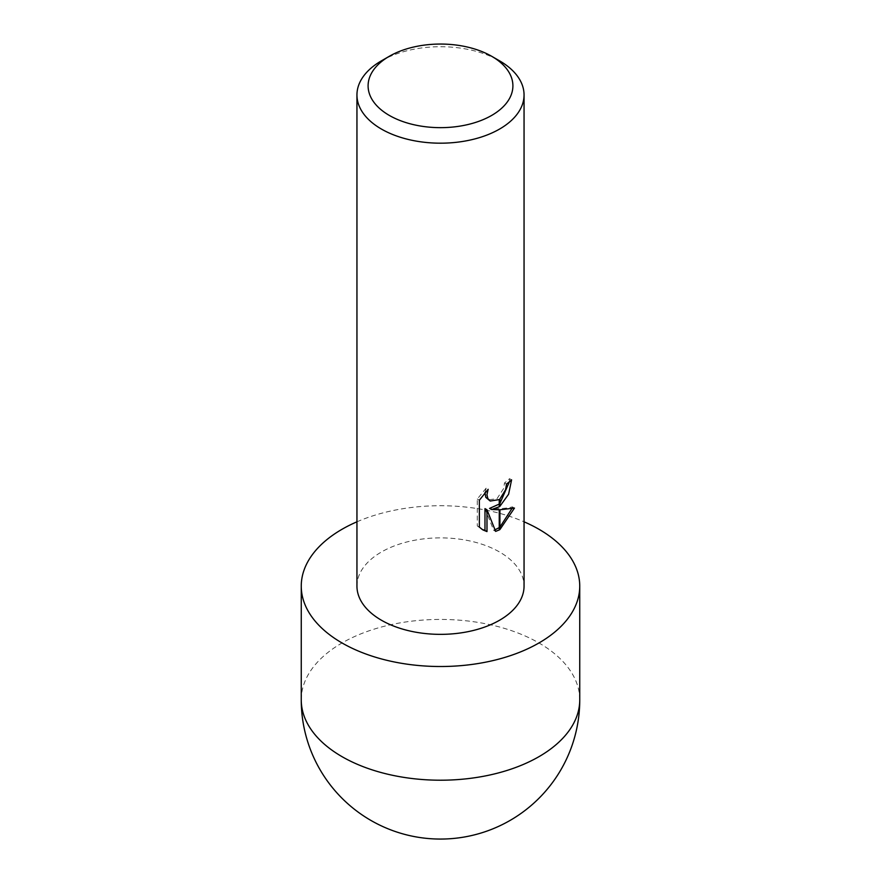 <?xml version="1.0" encoding="UTF-8"?>
<svg xmlns="http://www.w3.org/2000/svg" width="881" height="881" viewBox="0 0 881 881"><rect width="100%" height="100%" fill="white"/><g stroke="black" fill="none" stroke-linecap="round" stroke-linejoin="round"><path stroke-width="0.66" stroke-dasharray="4.41 3.3" d="M356.948 586.118A83.552 48.235 180 0 1 381.418 552.013A83.552 48.235 180 0 1 472.469 541.551A83.552 48.235 180 0 1 524.052 586.118M509.405 481.775L509.559 478.669A80.766 46.627 180 0 1 504.516 482.931L503.635 488.515L497.027 498.624L488.206 499.89M504.516 482.931L506.498 484.076M486.147 488.162L477.293 499.009L477.293 525.913L479.352 527.102M477.293 499.009L479.352 500.199M484.979 492.633L486.136 488.151L488.14 489.307M499.241 509.769L499.923 509.758M511.839 508.689L512.39 506.883C506.817 508.458 499.219 508.965 489.583 508.392M512.401 506.883L514.46 508.084M499.241 504.075L499.923 503.436M509.559 478.669L511.586 479.848M477.293 525.913L481.973 529.327M484.979 508.612L493.668 530.263L495.034 529.8M499.241 527.598L499.923 527.102M493.668 530.263L495.651 531.397M381.418 60.844A83.552 48.235 180 0 1 499.582 60.844M356.948 521.805A139.242 80.391 180 0 1 524.052 521.805M301.247 699.811A139.253 80.391 180 0 1 342.037 642.965A139.253 80.391 180 0 1 493.789 625.543A139.253 80.391 180 0 1 579.753 699.811M482.964 529.955L480.927 528.776"/><path stroke-width="1.32" d="M524.052 521.805A139.242 80.391 180 0 1 579.742 586.118A139.242 80.391 180 0 1 538.963 642.965A139.242 80.391 180 0 1 387.211 660.398A139.242 80.391 180 0 1 301.258 586.118A139.242 80.391 180 0 1 342.037 529.272A139.242 80.391 180 0 1 356.948 521.805M491.697 115.411A72.407 41.803 180 0 1 389.303 115.411A72.407 41.803 180 0 1 389.303 56.296L389.303 56.296A72.407 41.803 180 0 1 491.697 56.296A72.407 41.803 180 0 1 491.697 115.411M381.418 60.844L389.303 56.296L381.418 60.844A83.552 48.235 180 0 0 356.948 94.95A83.552 48.235 180 0 0 408.531 139.517A83.552 48.235 180 0 0 499.582 129.055A83.552 48.235 180 0 0 524.052 94.95A83.552 48.235 180 0 0 499.582 60.844L491.697 56.296M524.052 94.95L524.052 586.118A83.552 48.235 180 0 1 499.582 620.224A83.552 48.235 180 0 1 408.531 630.686A83.552 48.235 180 0 1 356.948 586.118L356.948 94.95M488.14 489.307L486.962 494.659L487.81 498.492L490.199 501.047L499.23 499.582L499.241 506.773L491.576 509.548L499.241 509.769L499.241 529.933L495.64 531.386M495.651 531.397L486.984 509.78L486.984 531.584L482.964 529.955L479.363 527.102L479.352 500.199L488.14 489.318M499.241 499.582A13.347 7.709 120 0 0 499.923 499.009L505.617 489.66L506.498 484.076A83.552 48.235 0 0 0 511.586 479.848L508.601 494.241L499.912 506.278A21.97 12.686 -60 0 1 499.241 506.773M499.923 529.547L499.923 509.758L514.46 508.084L499.923 529.547A30.24 17.455 -60 0 1 499.241 529.933M499.241 504.075L489.583 508.392L491.576 509.548M499.923 503.436L509.405 481.775M499.923 506.289L499.923 499.009M490.199 501.047L485.805 497.336L484.979 492.633M481.973 529.327L484.979 530.417L484.979 508.612L486.984 509.78M495.034 529.8L499.241 527.598M499.923 527.102L511.839 508.689M484.979 530.428L486.984 531.584M579.753 699.811L579.753 699.811A139.253 80.391 180 0 1 538.963 756.669A139.253 80.391 180 0 1 387.211 774.091A139.253 80.391 180 0 1 301.247 699.811L301.247 699.811A139.253 139.253 0 0 0 510.121 820.409A139.253 139.253 0 0 0 579.753 699.811L579.742 586.118M301.258 586.118L301.247 699.811"/></g></svg>
